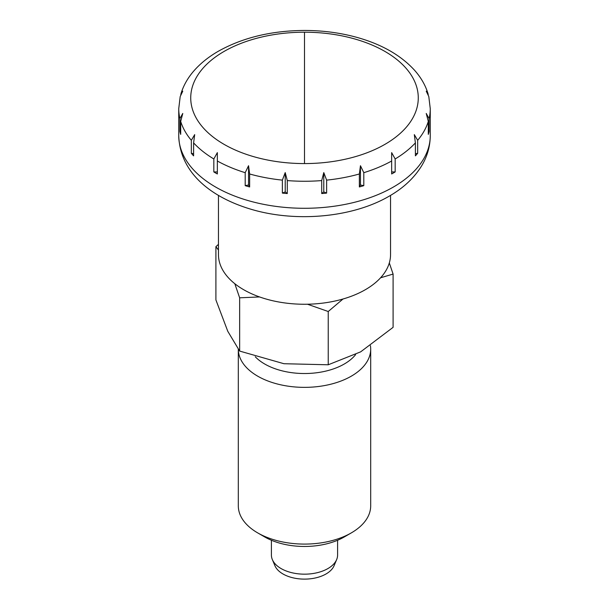 <?xml version="1.0" encoding="UTF-8"?>
<svg xmlns="http://www.w3.org/2000/svg" width="609" height="609" viewBox="0 0 609 609"><rect width="100%" height="100%" fill="white"/><g stroke="black" fill="none" stroke-linecap="round" stroke-linejoin="round"><path stroke-width="0.91" d="M304.5 163.577A113.769 65.688 0 0 0 384.949 144.341A113.769 65.688 0 0 0 409.613 72.753A113.769 65.688 0 0 0 304.5 32.208A113.769 65.688 0 0 0 224.051 51.445A113.769 65.688 0 0 0 224.051 144.341A113.769 65.688 0 0 0 304.5 163.577L304.5 32.208M390.544 195.382L390.544 254.57A86.044 49.679 180 0 1 337.432 300.473A86.044 49.679 180 0 1 243.653 289.701A86.044 49.679 180 0 1 218.456 254.57L218.456 195.382M215.571 172.964A125.758 72.608 180 0 1 213.828 171.936L213.828 158.964L217.352 152.631L217.352 173.968A125.758 72.608 180 0 1 215.571 172.964M193.601 142.894L193.601 155.858A125.758 72.608 180 0 1 191.34 153.301L191.34 140.329L194.69 134.619L193.601 142.894A125.758 72.608 180 0 0 213.828 158.964M180.698 121.427L180.698 134.399A125.758 72.608 180 0 1 179.921 131.559L179.921 118.588L182.769 113.449L180.698 121.427A125.758 72.608 180 0 0 191.34 140.329M194.423 70.286L194.096 70.652C187.937 77.655 183.575 85.29 181.01 93.55L182.769 91.183L180.203 96.519L178.742 108.653L178.742 135.678A125.758 72.608 180 0 0 215.571 187.016A125.758 72.608 180 0 0 393.429 187.016A125.758 72.608 180 0 0 430.259 135.678L430.259 108.653A125.758 72.608 180 0 1 429.079 118.588L429.079 131.559A125.758 72.608 180 0 1 428.302 134.399L428.302 121.427L426.231 113.441M180.759 94.783L181.01 93.55M245.199 172.682L248.548 165.717L249.637 173.984L249.637 186.955A125.758 72.608 180 0 1 245.199 185.654L245.199 172.682A125.758 72.608 180 0 1 217.352 161.004M282.37 180.127L285.218 172.591L287.288 180.576L287.288 193.548A125.758 72.608 180 0 1 282.37 193.099L282.37 180.127A125.758 72.608 180 0 1 249.637 173.984M321.712 180.576L323.782 172.591L326.63 180.127L326.63 193.099A125.758 72.608 180 0 1 321.712 193.548L321.712 180.576A125.758 72.608 180 0 1 287.288 180.576M359.363 173.984L360.452 165.717L363.801 172.682L363.801 185.654A125.758 72.608 180 0 1 359.363 186.955L359.363 173.984A125.758 72.608 180 0 1 326.63 180.127M391.648 161.004L391.648 152.631L395.172 158.964L395.172 171.936A125.758 72.608 180 0 1 391.648 173.968L391.648 161.004A125.758 72.608 180 0 1 363.801 172.682M337.592 540.252L337.592 555.058A33.092 19.107 180 0 1 336.663 559.564A33.092 19.107 180 0 1 313.445 573.457A33.092 19.107 180 0 1 281.099 568.57A33.092 19.107 180 0 1 272.337 559.564A33.092 19.107 180 0 1 271.408 555.058L271.408 540.252M336.663 559.564L334.09 565.685A30.45 17.577 180 0 1 312.729 578.466A30.45 17.577 180 0 1 282.972 573.975A30.45 17.577 180 0 1 274.91 565.685L272.337 559.564M191.34 153.301L193.601 153.719M415.399 142.894L414.31 134.619L417.66 140.329L417.66 153.301A125.758 72.608 180 0 1 415.399 155.858L415.399 142.894A125.758 72.608 180 0 1 395.172 158.964M426.231 113.449L429.079 118.588M430.259 108.653L428.797 96.519L426.231 91.183L427.99 93.55L428.241 94.783M427.99 93.55C425.425 85.29 421.063 77.655 414.904 70.652L414.577 70.286M179.921 131.559L180.698 131.887M428.302 131.887L429.079 131.559M415.399 153.719L417.66 153.301M391.648 171.936L395.172 171.936M359.363 186.955L360.452 185.022L363.801 185.654M360.452 165.717L360.452 185.022M323.782 172.591L323.782 191.904L326.63 193.099M321.712 193.548L323.782 191.904M282.37 193.099L285.218 191.904L287.288 193.548M285.218 172.591L285.218 191.904M248.548 165.717L248.548 185.022L249.637 186.955M245.199 185.654L248.548 185.022M213.828 171.936L217.352 171.936M257.698 532.898L264.717 536.955L257.698 532.898A66.191 38.215 180 0 1 238.309 505.881L238.309 349.36A66.191 38.215 180 0 0 257.698 376.172A66.191 38.215 180 0 0 329.827 384.454A66.191 38.215 180 0 0 370.691 349.147L370.691 505.881A66.191 38.215 180 0 1 351.302 532.898A66.191 38.215 180 0 1 257.698 532.898M355.618 354.613A56.264 32.483 180 0 1 264.717 364.015A56.264 32.483 180 0 1 255.255 356.752M307.454 304.218L328.236 311.511L328.236 364.783L283.946 363.718L239.649 351.073L239.649 297.809L259.571 296.941M234.808 283.71L239.649 297.809M328.236 311.511L343.012 298.996M380.572 277.788L393.094 274.073L393.094 327.337L360.665 351.85L328.236 364.783M239.649 351.073L227.781 331.296L215.906 299.925L215.906 246.66L218.456 250.017M218.456 244.369L215.906 246.66M393.094 274.073L389.318 262.943M370.417 345.661A66.191 38.215 180 0 1 370.691 349.147M351.302 532.898L344.283 536.955A56.264 32.483 180 0 1 264.717 536.955M179.921 118.588A125.758 72.608 180 0 1 178.742 108.653M428.302 121.427A125.758 72.608 180 0 1 417.66 140.329M430.259 135.678C430.175 146.282 427.343 156.269 421.755 165.64C414.287 177.858 403.478 188.014 389.311 196.106C353.281 217.276 297.42 222.544 252.91 209.808C212.244 198.146 180.005 173.679 178.742 135.678M414.485 70.172C400.859 55.312 381.866 44.434 357.506 37.545C340.644 32.825 322.93 30.465 304.363 30.45C271.393 30.678 242.709 37.613 218.319 51.255C208.887 56.683 200.955 62.986 194.515 70.18"/></g></svg>
